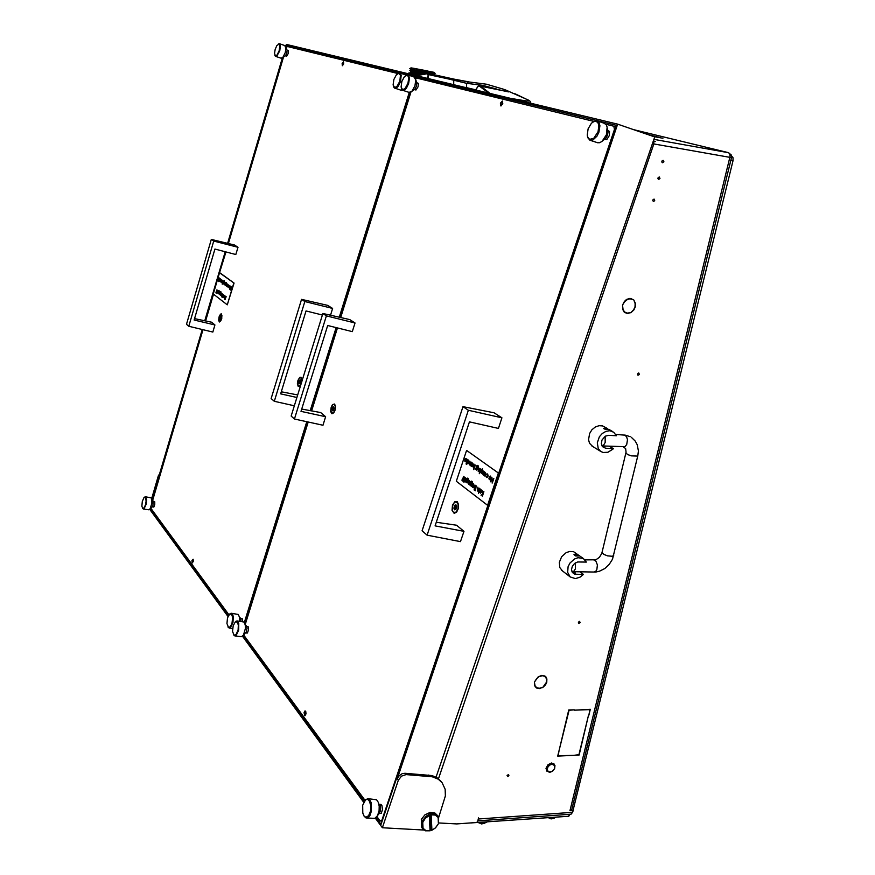 <?xml version="1.0" encoding="UTF-8"?>
<svg xmlns="http://www.w3.org/2000/svg" width="875" height="875" viewBox="0 0 875 875"><rect width="100%" height="100%" fill="white"/><g stroke="black" fill="none" stroke-linecap="round" stroke-linejoin="round"><path stroke-width="1.31" d="M507.752 776.53L508.9 775.677L508.638 774.539L507.084 775.316L507.752 776.53M653.472 201.578L654.762 200.583L654.106 199.106L652.761 200.102L653.472 201.578M652.717 200.791L653.198 199.391M662.572 162.805L663.873 161.766L663.163 160.289L661.85 161.328L662.572 162.805M661.839 162.05L662.266 160.606M658.656 179.473L659.958 178.456L659.345 177.002L657.945 177.997L658.656 179.473M657.913 178.708L658.372 177.286M638.039 373.275L637.503 374.303M638.805 373.013L639.461 374.456L637.995 375.277L637.602 373.887L638.805 373.013M579.513 621.348L580.191 622.562L578.714 623.448L578.32 622.278L579.513 621.348M630.361 312.583L627.506 313.141L624.783 312.08L623.153 309.816L622.53 305.473L622.628 309.444L624.542 312.419L627.648 313.545L630.361 312.583M626.205 312.867L624.936 312.703M542.194 687.487L539.23 688.319L536.572 687.608L535.073 685.825L534.461 682.347L534.625 685.705L536.331 687.914L539.372 688.669L542.194 687.487M536.036 687.181L535.172 686.777M631.356 298.572L631.925 299.195M630.088 298.419L631.837 299.162M624.488 312.123L623.973 311.872M633.806 299.972L635.48 303.472L635.327 306.731L633.981 309.837L630.788 312.78L633.708 309.63L634.987 306.688L635.13 303.614L633.806 299.972M544.808 676.408L542.533 675.708L539.055 676.616L536.736 678.508L534.548 681.986L538.081 676.878L541.734 675.391L544.808 676.408L543.889 675.566M545.278 676.266L546.93 678.869L546.766 682.347L545.475 684.95L542.62 687.608L546.438 682.336L546.602 679.044L545.038 676.572L545.869 676.802M633.555 299.731L629.858 298.823L627.452 299.436L624.641 301.711L622.617 305.058L624.4 301.47L626.555 299.512L629.912 298.43L632.013 299.075M438.419 822.959L456.717 823.955L476.383 822.533L477.608 821.702L478.537 817.906L478.384 819.033L572.622 812.35L571.091 814.198L477.859 820.859M731.609 155.969L733.009 157.664L733.02 160.628L572.622 812.35L572.502 810.644L569.975 810.698L730.122 156.45L729.783 153.934L728.558 152.688L633.85 129.708M478.056 819.973L478.384 819.033M731.533 157.598L571.758 809.43L570.062 810.37M731.478 155.4L730.855 154.58L731.664 156.713L731.544 157.598L730.756 157.511L653.811 143.948L438.506 778.739M653.319 141.006L655.32 141.498L653.373 140.875M428.17 78.498L428.433 74.605L448.525 78.914L466.747 83.344L466.43 87.62L475.705 89.83M453.72 84.645L453.764 79.089L468.584 81.867L466.747 83.344L482.617 85.356L496.223 88.9M530.863 103.217L530.261 101.391L528.402 100.122L529.003 101.084L525.612 100.866L526.345 102.134M505.389 89.906L528.402 100.122M490.044 93.395L479.675 85.466L478.592 85.87M478.1 86.297L479.073 85.87L488.469 93.013M425.83 72.188L423.981 71.827L428.378 73.948L427.481 78.323M428.061 73.402L453.764 79.089L426.869 73.456L426.037 72.986L427.886 73.347L427.164 72.811L428.083 72.669L428.848 73.128L427.962 73.281M427.503 73.391L416.095 75.589M525.612 100.866L510.956 98.427M479.073 85.87L508.638 91.875L503.978 89.348L486.456 84.219L468.672 81.878M468.245 81.889L453.852 79.144M466.397 87.697L465.5 87.489M506.166 91.35L508.025 91.022M552.005 764.214L549.467 765.209L547.619 767.506L547.269 770.098L548.57 771.848L551.808 771.673L554.466 768.873L554.553 765.559L552.005 764.214M549.642 772.384L546.656 770.766L546.777 767.145L549.587 764.006L553.295 763.547L555.002 765.559L554.673 768.545L552.573 771.214L549.642 772.384M554.072 764.028L551.491 762.989L547.914 764.706L546.033 768.359L547.028 771.334M575.466 571.758L574.766 572.873L572.316 572.425M574.077 572.928L575.816 574.273L574.689 574.12L572.348 572.469L571.506 569.548L572.359 566.202L574.645 563.402L577.708 561.98L586.381 562.045L583.297 558.48L578.014 557.692L574.47 558.983L569.986 563.084L568.116 566.716L567.613 572.348L570.194 576.975L575.444 578.583L579.994 577.183L583.45 574.394L580.114 571.834M579.206 555.909L575.663 555.975L573.978 554.619M583.592 558.666L573.584 551.644L569.647 551.414L566.136 552.694L561.684 556.741L559.355 562.253L559.825 567.591L562.538 570.97M575.214 554.137L573.978 554.586L575.334 555.658L579.206 555.909L575.214 554.137M601.923 445.78L605.172 445.977L604.887 446.95L603.772 447.07L605.609 448.186L602.558 446.72L601.322 443.658L601.967 439.972L605.336 436.144L608.661 435.291L616.383 435.805L613.692 432.195L609.733 430.762L605.948 431.331L602.328 433.409L599.408 436.723L597.253 442.881L598.292 448.667L600.644 451.347L603.05 452.463L607.852 452.266L612.795 449.225L613.32 448.667L609.284 446.239M608.989 429.57L604.155 429.023L603.717 428.269L608.934 429.603L606.058 428.116L603.652 428.455M607.272 428.422L602.558 425.906L599.025 425.688L595.284 427.011L591.981 429.734L589.608 433.442L588.503 439.655L589.564 443.33L592.692 446.491M598.566 450.078L600.119 451.03M411.458 67.955L433.869 72.352M409.752 68.742L411.469 69.016L410.812 69.814L410.933 69.202M408.931 72.833L411.589 73.609L410.823 72.592L410.703 73.205M410.648 70.656L410.528 71.269L410.758 70.634M409.938 73.237L410.605 73.237M410.375 72.111L410.255 72.723L410.889 71.892L411.414 72.286L410.397 71.991M413.459 73.872L412.77 73.423L413.711 73.916L412.967 73.391L413.733 73.237L414.422 73.697L413.613 73.839M412.027 72.8L410.933 72.559L412.267 72.855L411.895 72.253L412.847 72.603L412.147 72.767M411.272 73.019L412.333 73.041L411.37 73.095M413.744 73.927L415.297 74.255L413.777 74.091M412.256 72.855L413.602 73.15L412.125 72.888M410.889 71.794L412.169 72.078L410.988 71.75M425.02 72.406L426.716 72.68L424.812 72.362L426.748 73.478M426.18 72.253L427.842 72.527L427.011 72.723L425.994 72.275M428.148 73.391L429.647 73.686M428.258 72.647L429.855 72.931L428.017 72.592L429.833 73.719M430.084 73.773L431.298 74.003M429.155 73.183L430.095 73.084L430.675 73.467L429.877 73.642L428.991 73.216M423.489 72.494L422.417 72.581L421.597 72.122L422.603 72.002L425.644 73.653L423.697 73.292L425.545 73.642M422.658 72.713L423.719 72.614L424.528 73.073L423.533 73.194L422.472 72.669L424.572 73.773M421.389 71.323L420.077 71.269L423.653 72.581M420.558 71.531L422.439 71.903L420.405 71.498L423.347 73.216L421.466 72.855L422.461 72.734M424.67 72.341L422.8 71.98L424.812 72.362L425.688 72.909L424.462 72.909L423.839 72.559L424.834 72.428M424.878 73.139L426.037 73.106L426.683 73.478L425.731 73.62L424.692 73.161M421.739 71.389L423.128 71.827L421.553 71.411M433.18 74.386L433.738 74.495M433.18 73.533L431.867 73.27L432.928 73.445L433.497 73.959L432.95 74.178L432.458 73.784L433.07 73.566M434.416 74.102L433.661 73.981L434.416 74.102M432.458 73.784L430.938 73.511L432.666 74.277M431.78 74.102L432.337 73.817M430.15 72.997L431.539 73.227L429.898 72.942L431.495 74.025M416.5 73.369L414.859 73.03L416.741 73.413L415.887 72.866L416.533 72.767L417.605 73.216L416.675 73.347M415.745 73.598L417.463 73.948L415.603 73.5M416.686 74.167L417.627 74.036L418.469 74.528L417.506 74.648L416.533 74.08M414.706 72.242L413.252 71.925L414.947 72.286L414.159 71.75L414.98 71.597L415.712 72.067L414.859 72.209M414.017 72.472L414.947 72.395L413.908 72.406L417.506 74.648M418.37 75.042L419.081 74.878M413.131 71.148L414.837 71.509L413.984 71.63L412.683 70.667L413.383 70.503L414.028 70.962L413.273 71.116M412.3 71.345L413.886 71.684L412.431 71.312M416.828 73.434L418.611 73.795L416.741 73.413L417.648 73.927M417.802 74.014L419.508 74.309L417.692 73.992L418.655 74.506M415.002 72.308L416.587 72.603L414.947 72.286L416.653 73.467M419.256 74.845L420.131 74.659M418.753 73.073L416.97 72.713L418.972 73.106L418.086 72.559L419.059 72.428L419.913 72.92L418.939 73.052M417.944 73.281L419.223 73.336L417.791 73.194M418.961 73.872L420.755 74.2L418.797 73.773M416.784 71.914L415.198 71.564L417.025 71.958L416.172 71.411L417.08 71.28L417.889 71.761L416.959 71.881M416.03 72.133L417.747 72.483L415.887 72.045M420.295 74.627L421.192 74.452M414.98 70.777L413.525 70.47L415.231 70.831L414.444 70.284L415.264 70.142L415.997 70.612L415.144 70.755M414.302 71.017L415.177 70.908L415.855 71.345L415.002 71.487L414.247 70.995L419.825 74.364M415.439 73.533L413.886 73.205L415.68 73.577L416.358 74.102L415.297 74.134L414.717 73.763L415.581 73.62M415.603 74.32L417.32 74.67L415.461 74.233M413.744 72.417L412.398 72.122L413.995 72.461L414.564 72.964L413.7 73.084L413.109 72.658L413.875 72.505M411.764 71.608L412.989 71.881L411.764 71.608M421.105 72.778L419.978 72.833L419.245 72.406L420.23 72.286L423.445 74.025M420.273 72.997L422.089 73.325L420.109 72.898M421.312 73.577L422.319 73.456L423.205 73.948L422.275 74.069L421.148 73.489M419.038 71.608L418.075 71.739L417.255 71.247L418.195 71.127L421.269 72.877M418.228 71.827L419.628 71.947L418.075 71.739M422.45 74.211L423.27 74.058M417.069 70.459L416.172 70.591L419.191 71.706M416.314 70.678L417.802 70.886L416.172 70.591M422.297 72.636L421.192 72.166L422.483 72.614M422.516 73.434L424.386 73.795L423.391 73.927L422.319 73.456M420.197 71.466L418.37 71.094L420.405 71.498L421.247 72.045L420.252 72.177L419.387 71.684L420.372 71.553M417.397 70.525L418.491 70.973L417.222 70.547M419.103 73.139L420.962 73.511L418.972 73.106L419.967 73.631M420.131 73.73L421.378 73.741L419.978 73.686L421.006 74.211M417.113 71.98L418.895 72.341L417.025 71.958L418.917 73.161M421.367 74.419L422.275 74.244M415.286 70.842L416.927 71.181L415.231 70.831L416.938 72.002M409.828 70.394L410.583 70.58L409.861 70.459M410.812 69.07L410.255 68.928M411.163 70.339L412.409 70.591L411.13 71.028L411.25 70.416M411.491 69.65L412.584 69.891L411.491 69.65M411.841 70.109L413.273 70.416L411.928 70.186M412.191 69.431L413.416 69.694L412.07 69.464M412.584 69.891L414.17 70.23L412.694 69.978M413.416 69.694L415.122 70.044L413.525 69.781M418.064 74.977L417.484 74.769M416.948 70.383L417.528 70.503M419.048 70.809L419.672 70.93M421.258 71.247L421.892 71.378M423.5 71.684L424.134 71.816M425.709 72.111L426.322 72.231M427.82 72.516L428.389 72.625M419.245 72.406L422.198 74.069M417.255 71.247L419.081 72.319M415.264 70.142L417.102 71.159M414.291 70.317L415.122 70.875M413.459 72.078L413.908 72.406M417.67 74.747L416.555 74.856M417.32 74.67L419.191 74.856M413.886 73.205L414.575 73.664M414.717 73.763L416.369 74.823M413.317 72.811L413.777 73.139M413.591 71.345L414.947 72.286L412.967 72.691M413.722 70.612L414.181 70.93M416.719 70.142L413.252 71.236M418.469 74.528L423.369 74.036M418.031 71.028L414.006 71.772M419.387 71.684L414.837 72.33M413.197 73.555L413.591 73.959M420.055 72.198L412.825 73.413M414.225 69.617L413.558 69.661M414.28 70.186L412.989 70.602M424.386 73.795L423.391 73.927M419.169 70.886L420.394 71.444M418.764 70.558L419.333 70.973M420.93 70.984L421.575 71.356L419.223 71.586M422.439 71.903L420.252 72.177M417.998 70.405L417.244 70.438M420.12 70.831L418.217 71.006M431.102 72.92L431.627 73.292M429.373 72.614L430.008 72.909M423.631 71.761L424.856 72.319M423.139 71.422L423.795 71.848M422.319 71.258L421.575 71.302M424.528 71.695L422.625 71.881M427.427 72.242L428.105 72.559M430.686 73.467L429.877 73.642M425.327 71.848L426.016 72.166M416.008 69.989L414.422 70.284M430.489 72.811L427.875 73.325M428.673 72.483L414.619 74.462M426.661 72.1L412.912 74.091M412.956 73.38L412.388 73.522M413.098 72.658L412.541 72.789M414.137 71.739L412.683 72.056M413.383 71.192L412.836 71.323M418.086 69.245L427.766 71.105L418.086 69.245M411.469 67.922L433.88 72.297M426.672 70.941L418.655 69.377M417.528 69.234L431.966 71.98L417.528 69.234M427.766 70.973L413.416 68.239L427.766 70.973M221.517 313.939L220.445 314.158L219.045 316.87L218.619 320.348L219.417 322L220.861 320.819L221.823 318.237L221.517 313.939M301.613 382.189L301.022 377.278L299.633 377.409L297.894 380.439L297.391 383.567L298.211 386.367L299.578 386.269L301 384.191M287.295 50.334L288.389 50.542L288.159 53.55L286.683 56.197L285.655 55.738M240.866 618.658L242.255 618.767L242.681 621.655M153.661 501.692L154.722 501.834L154.809 504.416L153.891 506.975L152.731 506.909M343.514 61.83L342.158 63.591L342.311 65.778L343.689 64.028L343.514 61.83M193.134 559.245L191.953 560.569L192.303 562.909L193.244 561.433L193.134 559.245M334.556 403.998L332.478 404.589L331.133 407.236L330.684 411.545L331.942 413.777L333.834 412.738L335.081 410.025L335.442 406.087L334.556 403.998M457.133 501.648L455 501.506L452.495 505.083L452.069 510.322L454.081 513.319L456.509 512.302L458.259 508.714L458.478 504.405L457.133 501.648M416.784 82.589L418.338 83.628L418.009 86.8L415.975 89.972L414.509 89.567M379.761 804.475L380.887 804.398L381.916 805.536L382.506 809.594L381.227 813.269L379.258 813.673M607.742 130.08L609.591 131.731L609.273 135.778L606.977 139.245L604.33 139.519M246.652 626.402L248.194 626.784L248.445 629.978L247.362 632.997L245.766 632.997M502.359 101.019L500.369 103.13L500.741 105.919L502.764 103.819L502.359 101.019M305.714 711.167L304.861 711.014L304.052 712.644L304.73 715.684L306.02 713.923L305.714 711.167M441.12 781.484L436.92 777.602L432.075 775.567L404.983 773.238L406.109 774.648L401.472 776.092L398.366 780.205L382.342 827.761L423.795 830.025M398.366 780.205L397.25 778.783L399.197 775.677L402.303 773.642L404.983 773.238M430.03 830.189L431.255 829.828M438.222 818.748L445.419 795.911L445.123 789.261L442.137 782.688L438.288 779.133L432.195 776.727L406.109 774.648M151.681 498.542L158.43 475.694L159.633 473.802M281.039 58.177L282.909 57.236L285.206 52.598L285.917 48.3L284.856 45.566M278.917 44.089L276.817 45.631L275.155 49.328L274.488 53.342L275.406 55.847L277.123 54.917L279.267 50.509L279.836 45.697L278.917 44.089M278.403 44.1L279.519 43.783L280.47 45.587L279.814 50.761L276.872 56.087L275.734 56.448L274.925 55.486M285.698 46.561L287.12 50.17L286.738 53.113L285.425 55.759L282.242 57.881M343.569 62.234L342.497 64.695M501.025 103.359L502.731 101.27M501.08 105.93L501.014 103.283L502.688 101.227M501.145 105.908L501.014 103.381L500.806 105.12M453.95 508.113L454.464 509.753L455.919 509.283L456.684 506.942L456.017 504.842L454.584 505.323L453.95 508.113M456.138 506.012L455.667 508.441M453.523 512.466L456.17 512.116L458.008 508.572L458.117 504.23L456.312 501.791L454.355 502.491L452.517 506.012L452.397 510.344L453.523 512.466M454.114 508.167L456.039 508.889M366.636 818.037L374.784 818.398L377.606 815.642L379.105 810.545L379.192 806.192L378.361 802.375L376.589 799.695L367.708 798.634L369.622 799.684L371.077 802.441L371.459 811.048L369.895 815.598L368.342 817.447L365.991 817.906L363.934 815.85M369.13 800.592L367.445 799.334L365.608 799.739L362.709 805.219L362.764 813.083L364.12 816.123L365.881 817.283L368.648 815.763L370.53 811.027L370.716 805.12L369.13 800.592M364.82 800.45L367.708 798.634M379.619 804.278L380.559 806.728L380.472 810.797L377.256 816.255M218.925 278.228L218.433 280.219M220.642 280.361L220.598 281.345L221.484 279.727L220.839 281.925L220.303 281.662L220.686 279.234L220.391 281.4M222.075 280.109L221.277 282.373L221.517 279.836L222.239 280.875L221.375 282.373M224.591 282.078L224.306 284.277L225.225 282.537L224.197 284.528L224.591 282.078L224.427 284.266M225.772 285.677L226.592 283.544L225.805 285.677M226.363 286.016L227.008 283.839L226.352 286.016M227.697 284.288L227.128 286.606M216.519 292.184L215.863 292.775L216.377 291.692M216.934 292.502L216.278 293.092L216.803 292.009M217.47 292.884L218.269 290.773L217.47 292.884M218.969 290.358L219.297 291.375L218.903 290.642L218.575 291.2M218.903 290.642L218.203 293.475M220.697 291.998L220.314 294.547L219.505 294.481L220.434 291.78L221.091 292.731L220.697 291.998L220.369 292.545M220.697 292.611L220.03 294.842M221.364 295.914L222.141 293.792L221.309 295.903M223.355 294.711L223.07 296.92L223.989 295.192L222.961 297.172L223.355 294.711L223.18 296.909M224.798 296.089L224.394 298.08L224.372 296.341M224.853 295.794L224.328 298.123M221.627 293.278L221.244 295.258L220.423 295.181L221.069 292.983L221.627 293.267L220.959 295.553M219.8 291.889L219.264 294.044L218.925 292.709L219.581 293.136L219.122 292.206L219.942 292.195L219.1 294.153M230.048 285.939L229.523 288.127L229.141 286.825L229.677 285.884L230.212 286.256L229.37 288.247M228.725 284.966L228.091 287.241L227.686 286.453L228.244 286.88L228.627 285.6L228.058 285.184L228.911 285.72L228.036 287.262M227.806 286.366L227.948 286.956M224.208 281.094L223.923 283.489L223.016 283.598L223.945 280.886L224.613 281.827L224.208 281.094L223.88 281.652M224.208 281.717L223.497 283.948M222.37 282.997L222.698 280.623L222.283 282.691M220.325 278.83L218.947 281.684L219.767 278.556L220.489 279.475L219.647 281.094M224.492 297.741L224.153 296.931L224.492 297.741M224.306 297.052L224.383 297.828M220.872 295.236L221.408 293.53M220.938 291.758L220.927 292.688M219.942 294.536L220.467 292.852M219.275 293.781L218.947 292.983L219.275 293.781M219.1 293.092L219.166 293.858M218.903 291.255L218.127 293.475L218.433 290.784L218.958 290.347L219.133 291.331M218.148 293.169L218.608 291.452L218.258 293.191M218.673 291.495L218.291 293.18M216.628 291.966L216.377 293.223M216.213 291.648L215.95 292.906M229.283 287.93L229.775 286.147L229.381 287.952M229.83 286.191L229.425 287.941M226.986 286.573L227.27 284.036L227.828 285.184L226.986 286.573M227.073 286.3L227.555 284.528L227.172 286.333M227.62 284.572L227.205 286.322M224.448 280.853L224.448 281.783M223.442 283.642L223.978 281.958M222.447 280.514L222.162 282.702L223.245 281.017L222.338 284.102L222.108 282.975M221.32 282.078L221.856 280.372M219.559 280.788L220.106 279.081M219.133 277.966L218.531 280.175L218.509 278.469M218.619 279.847L218.302 279.07L218.619 279.847M218.455 279.18L218.509 279.923M466.036 458.795L465.205 458.784L466.058 458.347L466.627 459.32L465.555 461.814L464.789 461.213L464.866 459.484L466.287 460.425L466.408 459.473L465.314 459.091M466.091 458.358L466.823 460.119L465.456 461.825M470.017 461.278L469.711 464.603L471.395 462.295L470.334 465.478L470.334 464.767L469.536 464.964L470.017 461.278L469.952 464.658M472.577 463.105L473.309 465.106L471.942 466.594M478.395 471.352L478.155 469.886M478.658 467.589L478.341 470.947L480.08 468.628L479.008 471.855L478.997 471.122L478.198 471.33L478.658 467.589L478.603 471.012M479.478 472.981L479.248 473.659M481.72 473.353L483.131 470.859L481.994 473.484M482.639 474.031L484.05 471.527L482.912 474.162M485.406 472.467L486.172 474.512L484.772 476.022M462.886 479.872L462.164 480.867M461.869 480.156L463.75 476.558L462.197 480.397M463.816 480.583L463.094 481.567M462.798 480.867L464.68 477.258L463.127 481.108M464.188 481.633L463.958 482.3M464.789 480.834L466.167 478.384L465.062 480.966M467.775 478.1L468.639 479.85L467.6 478.483L466.736 479.577L467.863 479.861L467.655 482.092L466.791 482.792L466.058 481.589L465.686 482.005L467.152 478.231L468.147 478.395L468.42 479.806M467.698 478.516L467.042 479.369M467.447 479.369L468.202 481.13L466.812 482.792M471.745 481.097L472.62 482.869L471.559 481.48L470.695 482.584L471.778 482.738L471.702 484.98L470.761 485.811L470.017 484.608L469.634 485.012L471.231 481.141L472.194 481.48L472.402 482.825M471.669 481.523L471.002 482.377M471.417 482.377L472.139 484.345L470.783 485.811M473.736 487.637L475.136 485.166L474.009 487.78M477.816 487.2L477.531 490.602L479.238 488.283L478.166 491.509L478.155 490.777L477.323 490.941L477.816 487.2L477.772 490.645M478.625 492.658L478.406 493.336M480.944 490.011L480.102 489.978L480.988 489.552L481.567 490.405L480.528 493.106L479.653 492.384L479.784 490.613L481.239 491.717L481.359 490.744L480.222 490.295M480.998 489.562L481.753 491.608L480.397 493.128M473.473 483.864L474.261 485.702L472.861 487.386M469.339 481.217L468.508 481.195L469.295 480.747L469.93 481.589L468.956 484.247L468.092 483.656L468.169 481.906L469.613 482.891L469.733 481.928L468.628 481.512M469.394 480.78L470.116 482.781L468.781 484.291M490.361 476.087L491.138 478.133L489.738 479.675M487.342 473.889L488.206 475.956L486.773 477.488M486.117 475.945L487.255 476.875L487.736 474.961L486.5 474.173L487.791 474.283L487.342 477.225L486.391 477.356L485.877 476.033L486.861 477.061M487.277 474.327L486.587 474.523M477.663 465.347L478.537 467.097L477.509 465.741L476.591 466.845L477.75 467.119L477.542 469.361L476.656 470.072L475.913 468.88L475.53 469.295L477.028 465.478L478.034 465.642L478.319 467.053M477.586 465.773L476.908 466.637M477.334 466.637L478.056 468.584L476.678 470.072M473.911 464.122L473.594 467.458L475.311 465.15L473.616 469.503L474.25 467.6L473.506 467.873L473.102 466.955L473.911 464.122L473.845 467.512M468.705 460.272L469.427 462.252L468.07 463.739M480.67 492.614L481.086 492.1L479.85 491.159L480.67 492.614M480.058 491.312L480.462 492.691M472.5 487.266L472.073 486.128L471.68 486.566L472.741 483.361L474.053 485.461L473.473 487.036L472.5 487.266M472.631 486.872L473.736 485.953L473.32 484.258L472.281 485.712L472.938 486.959M473.386 484.291L472.522 485.603L472.85 486.916M470.564 485.297L471.669 484.367L471.209 482.738L470.236 484.17L470.859 485.384M471.286 482.77L470.783 485.341M469.055 483.777L469.459 483.273L468.267 482.355L469.055 483.777M468.464 482.508L468.847 483.853M466.594 482.278L467.731 481.206L467.239 479.73L466.287 481.009L466.889 482.366M467.327 479.762L466.539 480.9L466.812 482.322M490.186 479.478L489.278 479.467L488.906 478.177L490.262 476.055L490.973 477.291L490.416 479.522M489.508 479.15L490.645 478.188L490.252 476.503L489.18 477.827L489.803 479.238M490.295 476.525L489.431 477.717L489.738 479.194M484.411 475.902L483.973 474.753L483.569 475.213L484.652 471.964L485.997 474.064L485.406 475.661L484.411 475.902M484.542 475.497L485.68 474.567L485.253 472.861L484.203 474.184L484.848 475.595M485.33 472.894L484.455 474.075L484.772 475.541M476.459 469.558L477.575 468.617L477.083 466.987L476.131 468.442L476.755 469.645M477.203 467.031L476.372 468.333L476.689 469.602M471.603 466.473L471.177 465.358L470.783 465.806L471.844 462.612L473.145 464.658L472.566 466.233L471.603 466.473M471.723 466.08L472.828 465.15L472.434 463.488L471.428 464.647L472.019 466.167M472.5 463.52L471.625 464.844L471.953 466.123M467.72 463.63L467.316 462.492L466.495 464.242L467.972 459.791L469.252 461.814L468.595 463.477L467.72 463.63M467.852 463.236L468.945 462.306L468.552 460.655L467.556 461.803L468.147 463.323M468.617 460.688L467.753 462L468.07 463.28M465.741 461.311L466.145 460.797L464.953 459.933L465.741 461.311M465.161 460.086L465.522 461.398M597.395 142.691L599.627 142.767L602.022 141.444L606.342 134.848L607.163 127.072L606.233 124.764L604.264 123.353M596.028 121.308L593.72 121.592L591.402 123.287L588.131 128.789L587.223 135.056L588.022 137.823L589.761 139.366L593.753 138.283L598.041 131.666L598.839 125.705L597.92 122.741L596.028 121.308M592.572 122.27L596.192 120.717L599.003 122.555L599.889 125.814L598.927 132.18L596.958 136.205L592.933 140L589.542 140L587.475 136.456M607.316 128.133L608.059 132.18L607.469 135.253L605.97 138.02L602.7 140.831M143.292 508.988L148.838 509.841L150.172 508.725L151.955 502.994L151.222 497.875L145.447 496.792L146.661 499.45L146.234 504.153L144.189 508.616L142.527 508.298M145.502 497.536L143.959 497.667L142.264 501.463L141.848 506.275L142.811 508.441L144.189 507.686L145.48 504.831L146.103 501.091L145.502 497.536M144.517 497.186L145.447 496.792M153.136 500.894L152.884 506.089L149.603 509.414M193.047 559.42L192.369 562.034M409.041 92.378L412.048 91.077L414.925 85.805L415.691 79.844L413.995 77.011M407.05 75.283L404.469 76.541L401.789 81.495L401.067 87.073L402.587 89.644L405.016 88.594L407.936 83.267L408.647 78.597L408.177 76.333L407.05 75.283M405.672 75.545L407.608 74.878L408.975 76.136L409.434 78.619L408.625 83.617L406.394 88.189L404.578 89.983L402.741 90.3L401.461 88.55M415.538 79.012L416.839 82.906L416.391 86.308L414.761 89.316L411.381 91.711M400.991 90.223L402.413 90.125M398.978 73.325L396.473 74.55L393.827 79.472L393.116 85.006L394.592 87.522L396.966 86.472L399.831 81.2L400.411 75.337L398.978 73.325M398.267 73.183L400.378 73.391L401.198 75.25L400.509 81.55L398.322 86.067L396.539 87.85L394.658 88.134L393.498 86.472M234.959 635.961L241.489 636.716L243.491 635.064L245.383 628.337L245.23 624.837L243.939 622.038L236.972 620.944L238.798 623.405L238.711 630.273L236.184 635.523L234.795 635.939L233.603 634.823M237.42 622.092L235.32 621.797L233.177 625.702L232.575 631.4L234.117 635.239L236.031 634.627L238.077 629.858L238.372 625.308L237.42 622.092M235.791 621.348L236.972 620.944M246.302 625.702L246.936 628.359L246.345 631.827L242.933 635.83M239.498 621.261L239.477 617.378L238.317 614.447L231.284 613.222L232.739 614.666L233.275 616.798L232.947 622.42L230.453 627.627L229.173 628.053L227.938 626.959M231.7 614.337L229.666 614.053L227.544 617.903L226.931 623.558L228.441 627.342L230.311 626.73L231.963 623.448L232.63 617.498L231.7 614.337M230.136 613.616L231.284 613.222M240.505 617.936L241.084 621.458M298.747 382.594L299.031 383.797L299.983 383.283L300.223 379.87L299.25 380.363L298.747 382.594M298.331 385.973L299.939 385.547L301.328 382.648L301.591 379.203L300.573 377.497L299.305 378.098L297.916 380.986L297.587 383.644L298.331 385.973M299.152 380.887L300.53 381.544M332.095 409.566L332.423 410.856L333.473 410.353L333.703 406.722L332.631 407.214L332.095 409.566M333.561 409.872L333.692 409.008L332.227 408.702M331.68 413.153L333.484 412.738L334.972 409.697L335.202 406.066L333.998 404.195L332.631 404.83L331.155 407.859L330.827 410.659L331.68 413.153M334.009 407.991L333.692 409.008M219.647 318.631L219.844 319.627L220.588 319.123L220.828 316.192L219.647 318.631M219.264 321.53L220.467 321.092L221.616 318.544L221.911 315.558L221.244 314.18L219.067 317.275L219.264 321.53M304.828 712.228L305.616 711.058M305.123 715.608L304.577 713.464L305.572 711.014M305.167 715.586L304.642 714.372M422.866 829.15L423.073 828.253L425.917 830.638L430.062 830.834L425.348 830.845L421.728 827.684L421.291 819.427L422.428 820.881L426.158 816.244L428.98 814.559L429.297 815.478L425.283 818.355L422.778 822.511L422.428 820.881M438.2 824.108L435.509 827.827L431.692 830.397L435.444 827.848L438.2 824.108M430.03 830.069L431.123 829.664L430.303 813.225L428.411 813.838L428.98 814.559M437.806 815.861L438.156 817.491L435.345 815.084L431.189 814.866L430.872 813.947L433.77 813.772L437.806 815.861L434.919 813.028L430.106 812.427L424.966 814.833L421.291 819.427M569.023 815.478L569.089 814.341M470.87 822.938L568.63 816.233M478.811 822.719L481.414 823.9L483.394 823.233M549.905 817.578L551.359 817.972M548.384 817.688L551.02 818.847L552.836 818.169M480.145 822.62L484.203 823.211L486.839 822.139M549.916 817.578L553.853 818.158L556.281 817.119M653.877 141.116L653.811 143.948L652.466 143.511M416.631 75.72L427.317 73.719L427.722 74.659M427.766 73.347L427.252 73.73M593.983 560.066L595.919 561.105L597.395 564.966L596.881 569.472L595.93 571.102L594.005 572.064L595.886 571.988L599.616 571.189L604.844 568.531L609.262 564.408L612.445 559.223L637.766 456.017M602.066 552.409L603.619 554.345L607.414 555.811L612.227 556.325L613.725 555.417M625.92 452.911L627.583 454.53L631.477 455.864L637.733 456.061L638.378 450.975L637.262 444.773L635.294 441.087L631.312 437.314M605.172 445.977L624.98 446.742L626.773 444.467L627.462 439.72L626.467 436.559L624.214 435.006M575.455 562.844L575.389 568.838L573.913 571.167L571.911 571.659M605.216 436.209L605.194 442.52L603.542 445.134L601.913 445.78M731.391 155.127L728.558 152.688M514.664 93.57L528.752 100.253M479.522 85.411L478.198 86.023L475.639 89.928M427.93 73.347L416.019 75.567M508.298 91.82L479.533 85.411M623.569 447.136L625.647 448.558L626.062 452.156L601.748 553.481L599.331 557.386L595.831 559.737L585.036 559.88M630.252 436.691L625.603 435.159L615.716 434.438M501.966 101.719L501.014 103.359M305.189 711.462L304.828 715.116M478.647 822.73L481.698 823.944L484.881 823.134M548.275 817.698L551.25 818.88L554.356 818.103M588.459 715.509L579.119 755.038L573.716 755.311L578.889 754.709L588.459 715.509M574.284 709.811L569.045 710.336L559.202 749.919L568.805 709.997L574.284 709.811M574.525 710.15L590.297 709.275L588.853 715.159L589.892 709.625L574.525 710.15M559.125 750.258L558.119 755.759L573.409 755.322L557.714 756.109L559.125 750.258M653.844 136.609L662.9 138.25L653.931 136.642M648.353 134.717L658.722 137.233L648.145 134.641M475.727 89.95L477.958 86.494M575.816 574.273L583.45 574.394M605.609 448.186L613.32 448.667M150.894 508.375L228.922 614.841M244.344 622.475L306.808 421.684M310.231 410.67L336.066 327.633M339.314 317.209L409.238 92.444M397.775 73.489L287.284 46.517L286.278 47.928M283.467 57.105L228.43 243.578M225.958 251.934L219.559 272.738L233.8 282.975L227.303 304.806L213.281 294L219.559 272.738M213.489 294.164L205.592 320.939M203 329.7L152.228 501.703M243.742 635.042L364.941 800.286M376.972 816.692L380.122 820.991L381.992 820.105L614.414 129.412L613.769 126.23L605.839 124.294M593.852 121.362L416.303 78.017L415.527 78.947M410.9 92.061L340.714 317.516M337.466 327.983L311.642 410.933M308.197 421.991L245.164 624.509M381.992 820.105L382.539 820.127M614.95 129.598L614.414 129.412M613.769 126.23L615.847 126.941M382.211 821.111L380.122 820.991M397.25 778.783L617.652 124.119L286.366 44.352L285.709 46.583M282.406 57.772L227.631 243.392M225.17 251.737L204.794 320.764M202.223 329.503L158.856 476.448L158.386 475.847M436.078 777.12L654.719 136.916L617.652 124.119M149.723 509.327L228.025 616.514M242.463 636.278L363.694 802.233M375.342 818.191L382.342 827.761M376.173 817.6L381.117 824.359L616.383 125.333L286.42 45.325L285.906 47.064M150.238 508.9L228.397 615.694M243.053 635.709L364.219 801.27M282.822 57.509L227.948 243.469M225.477 251.814L205.111 320.83M202.53 329.58L152.042 500.631M286.42 45.325L297.511 49.011M421.411 79.264L415.8 77.372L415.045 77.82M244.847 623.317L307.541 421.848M310.975 410.812L336.809 327.819M340.058 317.373L410.058 92.433M244.541 622.77L307.081 421.75M310.516 410.725L336.339 327.709M339.588 317.264L409.522 92.477M414.837 77.547L415.8 77.372M214.955 324.997L212.855 332.073L188.727 326.255L213.73 241.008L237.978 247.33L235.845 254.527L214.955 249.058L194.108 320.009L214.955 324.997L211.597 322.219L194.523 318.566M237.978 247.33L234.445 245.044L211.345 239.433L186.484 324.286L188.727 326.255M213.73 241.008L211.345 239.433M297.664 394.964L281.258 391.814M301.525 299.359L271.184 398.541L274.291 401.264L304.839 301.569L301.525 299.359L327.742 305.32L332.642 308.492L330.553 315.252M322.372 315L306.075 310.92L280.613 393.903L296.877 397.523M304.839 301.569L332.642 308.492M294.328 405.759L274.291 401.264M325.631 416.73L322.962 425.25L294.492 418.972L326.397 315.886L355.009 322.941L352.275 331.647L327.633 325.544L301.033 411.337L325.631 416.73L320.666 412.606L301.733 409.084M355.009 322.941L349.738 319.539L322.831 313.523L291.156 416.052L294.492 418.972M326.397 315.886L322.831 313.523M463.958 531.377L460.523 541.647L427.088 535.216L468.366 410.244L501.933 417.867L498.4 428.433L469.492 421.848L435.083 525.831L463.958 531.377L456.52 525.208L436.286 522.222M501.933 417.867L494.025 412.759L462.984 406.667L422.078 530.83L427.088 535.216M468.366 410.244L462.984 406.667M218.291 278.731L218.947 279.136M225.138 282.472L224.569 284.747M225.444 282.702L225.116 284.78M226.319 282.352L225.673 285.556L225.827 283.609L224.984 285.053L226.494 282.395L225.87 285.348M225.761 284.123L225.072 285.119M226.592 283.544L226.363 285.666M229.655 289.483L230.464 286.366L230.442 289.275L231.328 286.912L230.508 290.03L230.366 287.088L229.655 289.483L230.355 287.722M230.464 286.366L230.617 288.673M216.923 289.844L216.694 291.987M217.339 290.161L216.88 292.491M217.689 290.423L217.361 292.512M221.539 296.647L222.72 294.142L222.13 297.391L221.769 296.745M223.902 295.127L223.333 297.402M224.372 295.389L223.639 297.631L224.372 295.389M224.153 296.592L224.82 297.019M224.569 299.338L225.302 296.177L225.444 298.091L226.133 296.734L225.225 298.834M225.302 296.177L225.608 297.555M218.947 292.644L219.603 293.059M219.363 280.864L218.947 281.684M219.658 278.392L218.673 281.488L219.658 278.392M219.8 272.792L234.052 283.03L227.303 304.806M225.969 296.691L225.072 299.731M224.295 295.422L223.639 297.631M222.556 294.109L221.998 296.92M222.239 293.869L221.583 296.067M218.192 290.806L217.547 292.994M231.252 286.934L230.344 289.997M227.095 283.905L226.439 286.125M223.081 280.973L222.173 284.058M221.32 279.694L220.675 281.881M220.784 279.3L220.478 280.328M219.581 278.414L218.673 281.488M464.898 459.408L466.32 460.327M471.209 462.153L470.334 465.478M471.844 462.612L472.161 463.105M479.883 468.486L479.008 471.855M480.791 469.022L479.686 472.358L480.791 469.022M482.388 468.836L481.447 473.648L481.512 470.619L479.916 472.522L482.617 468.88L481.709 473.375M481.469 471.056L480.123 472.675M483.131 470.859L482.519 474.173M484.05 471.527L483.164 474.917M484.652 471.964L484.98 472.467M490.525 481.83L491.87 477.236L492.188 481.852L493.806 478.527L492.308 483.011L491.706 478.308L490.525 481.83L491.75 478.898M491.816 477.203L492.373 481.305M463.553 476.416L462.908 479.894M464.483 477.116L463.837 480.605M465.478 477.739L464.395 481.02L465.478 477.739M466.167 478.384L465.292 481.709M475.136 485.166L474.261 488.534M474.239 489.442L474.72 489.803L476.262 485.898L475.464 490.809L474.086 489.891L474.753 489.705M479.041 488.13L478.166 491.509M479.948 488.688L478.844 492.023L479.948 488.688M479.784 490.613L481.272 491.608M498.356 473.211L487.572 505.258L456.367 481.217L466.594 450.373L498.695 473.277L487.572 505.258M481.064 495.217L482.541 493.839L482.169 490.492L482.759 493.631L483.908 491.684L482.42 496.125L482.562 494.233L481.064 495.217L482.475 494.484M482.169 490.492L482.934 493.128M472.741 483.361L473.058 483.864M468.202 481.819L469.645 482.792M475.114 464.997L473.812 469.645M467.37 463.028L466.681 464.384M467.972 459.791L468.289 460.272M467.589 459.386L466.08 463.947L467.589 459.386M498.695 473.277L466.594 450.373M483.689 491.641L482.191 496.081M479.927 488.797L478.844 492.023M476.033 485.855L475.136 490M474.917 489.956L475.617 490.361M465.445 477.848L464.395 481.02M493.577 478.483L492.078 482.967M480.758 469.131L479.686 472.358M467.556 459.484L466.08 463.947M431.692 830.397L431.123 829.664M430.303 813.225L430.872 813.947M423.073 828.253L422.778 822.511M429.297 815.478L430.062 830.834M438.156 817.491L438.43 823.211M431.955 830.211L431.189 814.866M653.877 139.387L728.416 152.655L633.894 129.73M572.053 810.556L571.441 809.911M429.909 776.431L428.75 775.031M455.033 509.217L454.333 509.086M455.777 507.369L454.103 507.073M456.148 506.264L454.464 505.969M300.213 382.058L298.878 381.773M333.594 409.883L332.248 409.609L333.594 409.883M333.988 408.067L332.522 407.761M220.763 318.15L219.767 317.931M221.08 317.395L219.997 317.155M573.398 810.852L572.753 810.895M733.02 160.628L730.888 160.256M535.762 686.897L534.702 685.902M625.691 312.648L624.159 311.981M571.637 809.703L572.611 810.72M569.92 576.723L561.641 570.281M600.644 451.347L591.905 445.998M612.664 431.561L609.077 429.472M594.005 572.064L574.35 571.747M410.933 67.922L409.916 68.622M409.631 74.036L409.019 73.106M434.372 72.516L435.039 73.522M274.87 55.344L275.111 55.902M278.239 44.198L278.731 43.892M281.094 58.198L275.702 56.438M286.792 56.109L285.491 55.683M288.433 50.717L287.131 50.28M284.911 45.577L279.519 43.794M454.333 512.837L454.891 512.936M456.192 501.769L456.761 501.867M456.138 505.641L455.23 505.477M455.941 509.239L455.273 509.13M455.755 508.462L454.081 508.156M365.017 800.242L365.477 799.663M381.631 805.055L380.023 804.956M381.183 813.323L379.564 813.236M364.131 816.134L364.525 816.769M587.672 137.069L587.836 137.78M593.053 121.942L593.633 121.494M597.592 142.767L590.166 140.284M606.462 139.573L604.942 139.07M609.448 131.327L607.928 130.802M604.505 123.419L597.133 120.892M144.342 497.328L144.78 496.967M154.733 501.867L153.431 501.659M153.814 507.084L152.502 506.877M142.428 508.134L142.723 508.616M401.494 88.638L401.723 89.261M405.727 75.523L406.284 75.152M409.139 92.411L402.839 90.333M416.117 89.873L414.684 89.392M418.261 83.311L416.828 82.83M414.105 77.044L407.816 74.933M393.542 86.548L393.772 87.172M401.089 90.256L394.844 88.2M405.978 75.064L399.733 72.964M248.139 626.675L246.684 626.5M247.286 633.084L245.82 632.909M233.581 634.758L233.92 635.305M242.331 618.92L240.888 618.734M232.641 628.469L229.25 628.064M227.905 626.883L228.244 627.43M300.234 380.559L299.644 380.428M333.725 407.433L333.069 407.302M569.592 814.297L569.209 815.872"/></g></svg>
